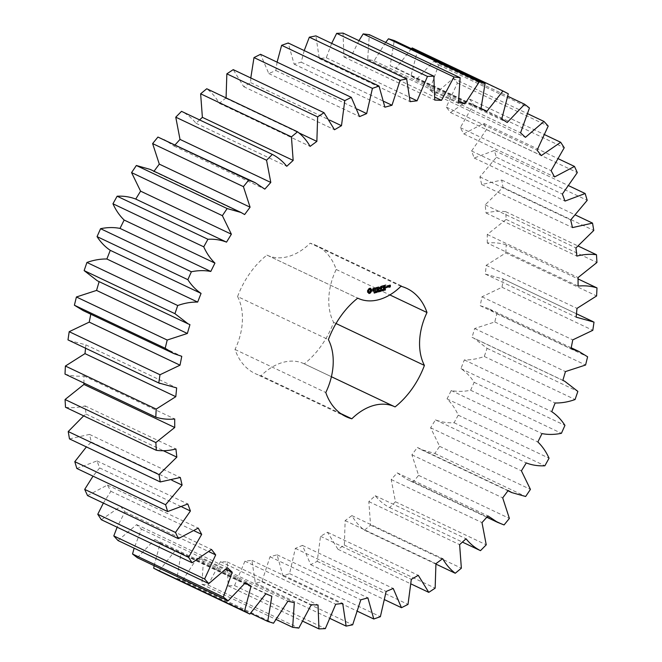 <?xml version="1.0" encoding="UTF-8"?>
<svg xmlns="http://www.w3.org/2000/svg" width="662" height="662" viewBox="0 0 662 662"><rect width="100%" height="100%" fill="white"/><g stroke="black" fill="none" stroke-linecap="round" stroke-linejoin="round"><path stroke-width="0.5" stroke-dasharray="3.31 2.48" d="M159.037 571.008L175.058 550.743L181.065 553.209L176.936 578.365L182.72 580.152L197.077 558.165L203.507 559.547L201.885 584.273L208.017 585.034L220.496 561.674L227.248 561.939L228.158 585.837L234.538 585.572L244.932 561.194L251.908 560.35L255.333 583.048L261.871 581.749L270.013 556.75L277.097 554.806L282.988 575.94L289.575 573.631L295.343 548.409L302.426 545.389L310.685 564.636L317.214 561.351L320.516 536.294L327.483 532.256L337.984 549.303L344.356 545.099L345.142 520.605L351.886 515.607C355.262 521.515 359.449 526.381 364.456 530.196L370.571 525.132L368.833 501.589L375.238 495.706C379.326 500.803 384.142 504.767 389.686 507.597L395.446 501.763L391.201 479.545L397.183 472.875L406.882 479.346L413.278 481.878L418.591 475.357L411.913 454.811L417.366 447.454L421.015 449.531L434.851 453.445L439.634 446.337L430.623 427.784L435.464 419.865C441.264 422.108 447.462 423.059 454.074 422.737L458.253 415.165C455.373 408.744 451.641 403.323 447.057 398.896L451.211 390.539C457.401 391.73 463.88 391.631 470.632 390.241L474.149 382.322C470.517 376.653 466.114 372.085 460.934 368.602L464.335 359.929C470.831 360.054 477.476 358.903 484.286 356.47L487.067 348.328L473.86 338.133L472.056 337.363L474.646 328.526L494.795 321.964L496.814 313.722L487.993 308.327L480.231 305.695L481.977 296.816L502.011 287.25L503.228 279.05L485.337 274.085L486.206 265.313L505.809 252.901L596.603 295.955M505.809 252.901L506.207 244.857L578.067 278.942M486.206 265.313L576.999 308.376M506.207 244.857C500.249 242.954 493.943 242.35 487.298 243.028L578.091 286.092M487.298 243.028L487.273 234.505L506.14 219.436L505.702 211.683C499.388 210.839 492.842 211.286 486.073 213.023L485.163 204.872L502.988 187.387L501.738 180.047L481.688 184.532L479.9 176.895L496.409 157.266L494.357 150.456L474.207 158.019L471.576 151.01L486.512 129.553L483.69 123.372L463.756 133.898L460.322 127.617L473.438 104.67L469.896 99.226L450.499 112.54L446.312 107.103L457.409 83.015L453.197 78.389L434.636 94.285L429.762 89.775L438.666 64.934L433.85 61.202L416.423 79.423L410.945 75.907L417.507 50.717L412.169 47.929M411.425 48.707L396.149 68.194L390.15 65.728L394.271 40.572M385.665 42.418L374.129 60.772L367.7 59.39L369.322 34.672M358.953 40.647L350.719 57.263L343.959 56.998L343.048 33.1M331.67 43.386L326.275 57.743L319.299 58.587L315.873 35.889M304.222 50.585L301.193 62.187L294.11 64.131L288.218 42.997M277.088 62.154L275.864 70.528L268.78 73.548L260.522 54.301M250.79 77.967L250.691 82.642L243.724 86.681L233.223 69.634M226.007 97.877L219.321 103.33C215.944 97.422 211.757 92.556 206.751 88.749M199.585 119.905L195.969 123.231C191.881 118.134 187.065 114.17 181.52 111.34M175.207 144.755L174.023 146.062L164.325 139.599M154.031 171.226L150.191 169.406M97.355 280.804L99.135 281.648M83.213 310.61L90.975 313.242L90.785 314.21M69.08 340.425L85.87 344.852L85.539 348.229M65 374.08C70.958 375.983 77.264 376.587 83.909 375.908L83.933 383.058M65.505 407.254C71.819 408.098 78.364 407.651 85.133 405.914L86.043 414.064L83.66 415.868M69.469 438.889L89.519 434.404L91.306 442.042L86.391 446.916M76.85 468.481L97 460.918L99.631 467.926L93.036 476.16M87.516 495.565L107.451 485.039L110.885 491.32L103.363 503.079M101.311 519.711L120.707 506.397L124.895 511.834L117.133 527.217M118.018 540.548L136.571 524.652L141.445 529.161L134.129 548.194M137.357 557.735L154.784 539.513L160.262 543.03L154.122 565.687M266.935 255.085L357.728 298.148L267.208 255.218A54.756 38.04 115.4 0 1 266.935 255.085A70.966 49.294 115.4 0 0 237.592 296.576L328.385 339.639M267.208 255.218A54.756 38.04 115.4 0 0 310.172 243.202L400.965 286.265M331.397 376.719L303.999 363.719A54.756 38.04 115.4 0 1 304.272 363.852A70.966 49.294 115.4 0 0 333.615 322.361A54.756 38.04 115.4 0 1 336.205 269.467A70.966 49.294 115.4 0 0 316.014 245.354A70.966 49.294 115.4 0 0 310.172 243.202M303.999 363.719A54.756 38.04 115.4 0 0 261.035 375.735L340.624 413.485M237.592 296.576A54.756 38.04 115.4 0 1 235.002 349.47A70.966 49.294 115.4 0 0 255.193 373.583A70.966 49.294 115.4 0 0 261.035 375.735M485.337 274.085L576.13 317.148M487.273 234.505L578.067 277.56M503.228 279.05L594.013 322.113M506.14 219.436L596.934 262.491M502.011 287.25L592.804 330.313M505.702 211.683L578.34 246.132M481.977 296.816L572.762 339.879M486.073 213.023L576.867 256.086M480.231 305.695L571.025 348.758M485.163 204.872L575.957 247.936M496.814 313.722L587.608 356.785M502.988 187.387L593.781 230.45M494.795 321.964L585.589 365.019M501.738 180.047L575.609 215.084M474.646 328.526L565.439 371.589M481.688 184.532L572.481 227.596M472.056 337.363L562.849 380.427M479.9 176.895L570.694 219.958M487.067 348.328L577.86 391.391M496.409 157.266L587.202 200.329M484.286 356.47L575.071 399.534M494.357 150.456L568.964 185.84M464.335 359.929L555.128 402.993M474.207 158.019L565 201.083M460.934 368.602L551.727 411.665M471.576 151.01L562.369 194.074M474.149 382.322L564.943 425.385M486.512 129.553L577.305 172.617M470.632 390.241L561.426 433.304M483.69 123.372L558.637 158.921M451.211 390.539L541.996 433.602M463.756 133.898L554.549 176.961M447.057 398.896L537.85 441.959M460.322 127.617L551.115 170.68M458.253 415.165L549.046 458.228M473.438 104.67L564.231 147.734M454.074 422.737L544.867 465.791M469.896 99.226L544.867 134.783M435.464 419.865L526.257 462.928M450.499 112.54L541.293 155.603M430.623 427.784L521.416 470.848M446.312 107.103L537.105 150.166M439.634 446.337L530.428 489.4M457.409 83.015L548.202 126.078M434.851 453.445L525.645 496.5M453.197 78.389L527.871 113.806M417.366 447.454L508.159 490.517M434.636 94.285L525.429 137.348M411.913 454.811L502.698 497.874M429.762 89.775L520.555 132.839M418.591 475.357L509.384 518.42M438.666 64.934L529.459 107.997M413.278 481.878L504.063 524.941M433.85 61.202L507.878 96.313M397.183 472.875L487.977 515.938M416.423 79.423L507.216 122.487M391.201 479.545L481.994 522.599M410.945 75.907L501.738 118.97M395.446 501.763L486.239 544.826M417.507 50.717L508.3 93.781M389.686 507.597L462.415 542.095M375.238 495.706L466.031 538.769M396.149 68.194L481.042 108.46M368.833 501.589L459.618 544.652M390.15 65.728L480.935 108.791M370.571 525.132L461.364 568.195M364.456 530.196L435.993 564.123M351.886 515.607L442.679 558.67M374.129 60.772L458.799 100.93M345.142 520.605L435.935 563.668M367.7 59.39L458.493 102.453M344.356 545.099L435.149 588.162M337.984 549.303L411.21 584.033M327.483 532.256L418.276 575.319M350.719 57.263L435.008 97.248M320.516 536.294L411.309 579.358M343.959 56.998L434.752 100.061M317.214 561.351L408.007 604.414M310.685 564.636L384.912 599.846M302.426 545.389L393.22 588.452M326.275 57.743L409.993 97.446M295.343 548.409L386.136 591.472M319.299 58.587L410.092 101.65M289.575 573.631L380.369 616.694M282.988 575.94L357.778 611.415M277.097 554.806L367.89 597.869M301.193 62.187L384.034 101.476M270.013 556.75L360.807 599.813M294.11 64.131L384.903 107.194M261.871 581.749L352.664 624.812M255.333 583.048L330.33 618.614M251.908 560.35L342.701 603.413M275.864 70.528L357.306 109.156M244.932 561.194L335.725 604.257M268.78 73.548L359.574 116.611M234.538 585.572L325.332 628.635M228.158 585.837L303.047 621.353M227.248 561.939L318.041 605.002M250.691 82.642L329.651 120.095M220.496 561.674L311.281 604.737M243.724 86.681L334.517 129.744M208.017 585.034L298.81 628.097M201.885 584.273L276.335 619.582M203.507 559.547L294.3 602.61M226.065 98.332L298.761 132.805M197.077 558.165L287.871 601.228M219.321 103.33L310.114 146.393M182.72 580.152L273.514 623.215M176.936 578.365L250.575 613.293M181.065 553.209L271.85 596.272M175.058 550.743L265.851 593.806M195.969 123.231L286.762 166.294M160.262 543.03L245.081 583.255M154.784 539.513L245.577 582.577M174.023 146.062L264.817 189.125M141.445 529.161L225.974 569.262M136.571 524.652L227.364 567.715M153.841 171.483L244.634 214.546M124.895 511.834L208.977 551.719M120.707 506.397L211.501 549.46M110.885 491.32L194.28 530.874M107.451 485.039L198.244 528.102M99.631 467.926L181.967 506.984M97 460.918L187.793 503.981M91.306 442.042L171.913 480.273M99.151 281.573L189.944 324.637M89.519 434.404L180.312 477.468M86.043 414.064L163.266 450.69M90.975 313.242L181.769 356.305M85.133 405.914L175.927 448.977M85.87 344.852L176.663 387.915M83.909 375.908L174.702 418.972M235.002 349.47L325.795 392.533M304.272 363.852L395.065 406.915M333.615 322.361L336.039 323.511M336.205 269.467L389.86 294.921M369.024 288.682L367.369 290.328L367.625 292.24M369.388 288.458L368.66 288.508M369.76 288.309L369.024 288.284M370.149 288.243L369.404 288.135M370.521 288.268L369.785 288.078M371.663 289.426L370.885 289.162M367.691 292.256L368.742 293.34M374.138 292.199L374.179 291.719L374.849 291.901M373.74 292.712L374.287 292.96M374.162 292.323L374.187 291.561M375.586 291.487L374.766 292.72L374.833 291.412L375.702 291.71M376.885 291.123L376.289 292.298L375.842 291.272L375.652 292.472L375.71 291.172L376.339 292.05L376.529 290.949M377.555 291.586L376.736 291.694L377.191 291.412M378.697 291.263L377.514 291.826L377.555 290.817L378.35 290.692L377.969 290.527M378.697 290.916L377.654 290.899L377.621 291.677L378.3 291.652M378.341 291.354L377.894 291.363M373.36 288.458L372.433 288.831M373.939 288.301L372.996 288.284M373.823 289.89L372.441 290.916M373.55 290.908L373.798 290.32M374.402 288.508L373.583 288.127M374.452 289.766L372.665 289.36M374.055 290.428L374.071 290.006M375.147 288.003L375.155 290.502L375.395 288.127M374.882 288.044L374.386 288.061M376.421 287.614L374.518 287.871M377.026 287.449L376.529 287.474L376.777 290.055M378.316 287.101L376.661 287.283M377.845 289.724L376.67 289.774L376.835 288.789M376.852 288.558L376.777 287.556M377.994 288.433L376.736 288.508M380.071 290.246L379.351 291.462L379.177 290.436L378.747 291.619L378.532 290.395L378.846 291.379L379.268 290.196L379.434 291.23L379.707 290.072M381.238 289.923L380.807 291.057L380.7 290.461L380.17 290.601L379.996 291.28L380.062 289.981L380.178 290.452L380.873 289.757M381.908 290.386L381.089 290.494L381.544 290.213M382.512 289.551L381.808 290.643L382.148 289.377L382.71 290.055M382.628 290.61L382.173 290.817M383.695 290.403L382.752 290.527L383.174 289.12L383.331 290.229M384.15 289.451L383.67 290.188L384.01 288.864L384.498 289.799M385.309 288.781L384.605 289.873L384.945 288.607L385.499 289.286M385.416 289.84L384.97 290.047M380.766 286.497L379.516 288.218M380.882 286.389L380.402 286.323M378.788 286.778L378.424 289.443L378.772 287.424L379.616 288.549M380.633 288.922L380.609 287.109M380.617 286.812L380.642 286.34M380.501 287.06L380.261 288.938M379.723 288.318L380.352 286.985M382.959 285.818L381.304 286.001L381.047 288.715L381.478 287.515M381.494 287.283L381.428 286.282M382.636 287.151L381.378 287.234M383.629 285.636L383.124 285.661L383.124 288.309L383.265 285.463M385.723 285.057L383.943 285.438L384.183 288.02M384.258 286.522L384.192 285.521M385.408 286.398L384.142 286.472M385.259 287.689L384.084 287.738L384.25 286.754M386.327 287.176L385.797 287.49L385.971 287.002M387.684 286.994L387.618 286.009M387.626 285.785L386.616 285.943L386.922 287.267M387.369 285.893L386.823 286.985L386.616 285.943M388.362 285.579L387.866 285.595L387.8 286.869L388.213 286.001M389.008 285.405L387.866 285.595M389.504 285.264L389.008 285.281L389.33 286.116M389.752 285.231L389.231 285.835L389.008 285.281M390.266 285.057L389.14 285.099M390.05 286.77L389.959 286.133M389.976 285.901L390.001 285.355M389.711 286.009L389.686 286.629L388.933 286.712L389.289 287.043M369.752 289.426L370.224 290.941L368.825 291.992M375.362 291.661L374.94 292.041L375.726 291.834M382.28 290.403L382.255 289.526L381.916 290.494L382.644 290.568M383.588 289.939L384.316 290.254M385.069 289.633L385.044 288.756L384.705 289.733L385.433 289.807M576.461 313.771L502.135 278.512M571.215 347.79L487.993 308.327M562.865 380.352L473.86 338.133M507.969 490.774L421.015 449.531M486.793 517.245L406.882 479.346M345.986 416.646L255.193 373.583M406.807 288.417L316.014 245.354"/><path stroke-width="0.99" d="M596.603 295.955L597 287.92C591.042 286.017 584.736 285.413 578.091 286.092L578.067 277.56L596.934 262.491L596.495 254.746C590.181 253.902 583.636 254.349 576.867 256.086L575.957 247.936L593.781 230.45L592.531 223.111L572.481 227.596L570.694 219.958L587.202 200.329L585.15 193.519L565 201.083L562.369 194.074L577.305 172.617L574.484 166.435L554.549 176.961L551.115 170.68L564.231 147.734L560.689 142.289L541.293 155.603L537.105 150.166L548.202 126.078L543.982 121.452L525.429 137.348L520.555 132.839L529.459 107.997L524.643 104.265L507.216 122.487L501.738 118.97L508.3 93.781L502.963 90.992L486.942 111.257L480.935 108.791L485.064 83.635L479.28 81.848L464.923 103.835L458.493 102.453L460.115 77.727L453.983 76.966L441.504 100.326L434.752 100.061L433.842 76.163L427.462 76.428L417.068 100.806L410.092 101.65L406.667 78.952L400.129 80.251L391.987 105.25L384.903 107.194L379.012 86.06L372.425 88.369L366.657 113.591L359.574 116.611L351.315 97.364L344.786 100.649L341.484 125.706L334.517 129.744L324.016 112.697L317.644 116.901L316.858 141.395L310.114 146.393C306.738 140.485 302.551 135.619 297.544 131.804L291.429 136.869L293.167 160.411L286.762 166.294C282.674 161.197 277.858 157.233 272.314 154.403L266.554 160.237L270.799 182.455L264.817 189.125L255.118 182.654L248.722 180.122L243.409 186.643L250.087 207.189L244.634 214.546L240.985 212.469L227.149 208.555L222.366 215.663L231.377 234.216L226.536 242.135C220.736 239.892 214.538 238.941 207.926 239.263L203.747 246.835C206.627 253.256 210.359 258.677 214.943 263.104L210.789 271.461C204.599 270.27 198.12 270.369 191.368 271.759L187.851 279.678C191.484 285.347 195.886 289.915 201.066 293.398L197.665 302.071C191.169 301.946 184.524 303.097 177.714 305.53L174.934 313.672L188.14 323.867L189.944 324.637L187.354 333.474L167.205 340.036L165.186 348.278L174.007 353.673L181.769 356.305L180.023 365.184L159.989 374.75L158.772 382.95L176.663 387.915L175.794 396.687L156.191 409.099L155.793 417.143C161.751 419.046 168.057 419.65 174.702 418.972L174.727 427.495L155.86 442.564L156.298 450.317C162.612 451.161 169.158 450.714 175.927 448.977L176.837 457.128L159.012 474.613L160.262 481.953L180.312 477.468L182.1 485.105L165.591 504.734L167.643 511.544L187.793 503.981L190.424 510.99L175.488 532.447L178.31 538.628L198.244 528.102L201.678 534.383L188.562 557.33L192.104 562.774L211.501 549.46L215.688 554.897L204.591 578.985L208.803 583.611L227.364 567.715L232.238 572.225L223.334 597.066L228.15 600.798L245.577 582.577L251.055 586.093L244.493 611.283L249.831 614.071L265.851 593.806L271.85 596.272L267.729 621.428L273.514 623.215L287.871 601.228L294.3 602.61L292.678 627.328L298.81 628.097L311.281 604.737L318.041 605.002L318.952 628.9L325.332 628.635L335.725 604.257L342.701 603.413L346.127 626.111L352.664 624.812L360.807 599.813L367.89 597.869L373.782 619.003L380.369 616.694L386.136 591.472L393.22 588.452L401.478 607.699L408.007 604.414L411.309 579.358L418.276 575.319L428.777 592.366L435.149 588.162L435.935 563.668L442.679 558.67C446.056 564.578 450.243 569.444 455.249 573.251L461.364 568.195L459.618 544.652L466.031 538.769C470.119 543.866 474.935 547.83 480.48 550.66L486.239 544.826L481.994 522.599L487.977 515.938L497.675 522.401L504.063 524.941L509.384 518.42L502.698 497.874L508.159 490.517L511.809 492.594L525.645 496.5L530.428 489.4L521.416 470.848L526.257 462.928C532.058 465.171 538.256 466.122 544.867 465.791L549.046 458.228C546.167 451.807 542.435 446.387 537.85 441.959L541.996 433.602C548.194 434.793 554.665 434.694 561.426 433.304L564.943 425.385C561.31 419.716 556.908 415.14 551.727 411.665L555.128 402.993C561.616 403.117 568.269 401.966 575.071 399.534L577.86 391.391L564.645 381.196L562.849 380.427L565.439 371.589L585.589 365.019L587.608 356.785L578.787 351.39L571.025 348.758L572.762 339.879L592.804 330.313L594.013 322.113L576.13 317.148L576.999 308.376L596.603 295.955M578.067 278.942L597 287.92M502.963 90.992L412.169 47.929L411.425 48.707M485.064 83.635L394.271 40.572L388.486 38.785L385.665 42.418M460.115 77.727L369.322 34.672L363.19 33.903L358.953 40.647M433.842 76.163L343.048 33.1L336.668 33.365L331.67 43.386M406.667 78.952L315.873 35.889L309.336 37.188L304.222 50.585M379.012 86.06L288.218 42.997L281.631 45.306L277.088 62.154M351.315 97.364L260.522 54.301L253.993 57.586L250.79 77.967M324.016 112.697L233.223 69.634L226.851 73.838L226.065 98.332M297.544 131.804L206.751 88.749L200.636 93.805L202.382 117.348L199.585 119.905M272.314 154.403L181.52 111.34L175.761 117.174L180.006 139.401L175.207 144.755M255.118 182.654L157.937 137.059L152.616 143.58L159.302 164.126L153.841 171.483M240.985 212.469L150.191 169.406L136.355 165.5L131.572 172.6L140.584 191.153L135.743 199.072C129.942 196.829 123.744 195.878 117.133 196.209L112.954 203.772C115.833 210.193 119.565 215.613 124.15 220.041L120.004 228.398C113.806 227.207 107.335 227.306 100.574 228.696L97.057 236.615C100.69 242.284 105.093 246.86 110.273 250.335L106.872 259.007C100.384 258.883 93.731 260.034 86.929 262.466L84.14 270.609L97.355 280.804L188.14 323.867M99.151 281.573L96.561 290.411L76.411 296.981L74.392 305.215L83.213 310.61L174.007 353.673M90.785 314.21L89.238 322.121L69.196 331.687L67.987 339.887L159.865 383.488M85.539 348.229L85.001 353.624L65.397 366.045L65 374.08L155.793 417.143M83.933 383.058L83.933 384.44L65.066 399.509L65.505 407.254L156.298 450.317M83.66 415.868L68.219 431.55L69.469 438.889L160.262 481.953M86.391 446.916L74.798 461.671L76.85 468.481L167.643 511.544M93.036 476.16L84.695 489.383L87.516 495.565L178.31 538.628M103.363 503.079L97.769 514.266L101.311 519.711L192.104 562.774M117.133 527.217L113.798 535.922L118.018 540.548L208.803 583.611M134.129 548.194L132.541 554.003L137.357 557.735L228.15 600.798M154.122 565.687L153.7 568.219L159.037 571.008L249.831 614.071M357.728 298.148A54.756 38.04 115.4 0 0 358.001 298.281L357.728 298.148A70.966 49.294 115.4 0 0 328.385 339.639A54.756 38.04 115.4 0 1 325.795 392.533A70.966 49.294 115.4 0 0 345.986 416.646A70.966 49.294 115.4 0 0 351.828 418.798A54.756 38.04 115.4 0 1 394.792 406.782L331.397 376.719M358.001 298.281A54.756 38.04 115.4 0 0 400.965 286.265A70.966 49.294 115.4 0 1 406.807 288.417A70.966 49.294 115.4 0 1 426.998 312.53A54.756 38.04 115.4 0 0 424.408 365.424A70.966 49.294 115.4 0 1 395.065 406.915A54.756 38.04 115.4 0 0 394.792 406.782M369.024 288.682L367.733 290.502L367.559 291.909L369.148 293.514L370.281 293.076L371.572 291.255L371.746 289.848L370.521 288.268L369.024 288.682M374.7 292.314L374.27 293.125L374.775 292.645L374.262 291.917L374.924 291.727L374.287 292.165L374.733 292.314M374.675 292.496L374.03 292.331M375.851 291.611L375.131 292.894L375.586 291.487M376.885 291.123L376.827 292.422L376.198 291.445L376.016 292.645L376.074 291.346L376.703 292.223L376.885 291.123M377.555 291.586L377.1 291.859L377.555 291.586M378.697 291.263L377.87 291.992L377.919 290.99L378.722 290.709L377.977 291.843L378.697 291.263M377.754 291.735L378.267 291.909M372.797 289.004L372.756 289.832L374.187 290.055L373.798 290.841L372.772 290.883L373.26 291.288L374.411 290.601L374.452 289.766L373.045 289.104L374.435 288.706L373.36 288.458L373.045 289.104M374.866 288.359L375.511 288.177L375.519 290.676L375.768 288.111L376.546 287.738L374.866 288.359M377.026 287.449L376.885 290.295L378.316 289.749L377.034 289.948L377.083 288.996L378.118 288.549L377.1 288.682L377.141 287.73L378.441 287.217L377.026 287.449M380.071 290.246L379.872 291.586L379.541 290.61L379.111 291.793L378.896 290.568L379.21 291.553L379.624 290.37L379.798 291.404L380.071 290.246M381.238 289.923L381.171 291.23L381.064 290.626L380.36 291.454L380.418 290.146L380.542 290.626L381.238 289.923M381.908 290.386L381.453 290.668L381.908 290.386M382.512 289.551L382.446 290.908L382.57 289.534M383.695 290.403L383.108 290.692L383.538 289.294L383.695 290.403M384.514 289.625L384.034 290.361L384.117 289.203L384.622 289.062L384.432 289.608M384.109 289.691L384.15 290.229L384.25 289.733M385.309 288.781L385.243 290.138L385.358 288.773M379.88 288.392L378.904 287.093L378.78 289.608L379.136 287.598L379.856 288.855L380.716 287.159L380.741 289.236L381.006 286.514L379.88 288.392L378.929 287.06M382.959 285.818L381.535 286.365L381.535 289.021L381.726 287.722L382.768 287.275L381.742 287.407L381.784 286.456L382.959 285.818M383.629 285.636L383.488 288.483L383.629 285.636M385.723 285.057L384.308 285.603L384.299 288.26L385.731 287.713L384.448 287.912L384.49 286.96L385.532 286.514L384.506 286.638L384.556 285.694L385.723 285.057M386.327 287.176L386.302 287.705L386.327 287.176M387.932 287.109L387.874 285.719L386.98 286.108L386.914 287.391L387.684 286.994M388.362 285.579L388.288 287.159L389.231 285.686L388.362 285.579M389.504 285.264L389.33 286.241L390.075 286.183L390.05 286.803L389.43 286.696L389.405 287.283L390.299 286.886L390.381 285.173L389.504 285.264M578.34 246.132L596.495 254.746M575.609 215.084L592.531 223.111M568.964 185.84L585.15 193.519M558.637 158.921L574.484 166.435M544.867 134.783L560.689 142.289M527.871 113.806L543.982 121.452M507.878 96.313L524.643 104.265M462.415 542.095L480.48 550.66M481.042 108.46L486.942 111.257M435.993 564.123L455.249 573.251M388.486 38.785L479.28 81.848M458.799 100.93L464.923 103.835M411.21 584.033L428.777 592.366M363.19 33.903L453.983 76.966M435.008 97.248L441.504 100.326M384.912 599.846L401.478 607.699M336.668 33.365L427.462 76.428M409.993 97.446L417.068 100.806M357.778 611.415L373.782 619.003M309.336 37.188L400.129 80.251M384.034 101.476L391.987 105.25M330.33 618.614L346.127 626.111M281.631 45.306L372.425 88.369M357.306 109.156L366.657 113.591M303.047 621.353L318.952 628.9M253.993 57.586L344.786 100.649M329.651 120.095L341.484 125.706M276.335 619.582L292.678 627.328M226.851 73.838L317.644 116.901M298.761 132.805L316.858 141.395M250.575 613.293L267.729 621.428M200.636 93.805L291.429 136.869M202.382 117.348L293.167 160.411M153.7 568.219L244.493 611.283M175.761 117.174L266.554 160.237M245.081 583.255L251.055 586.093M180.006 139.401L270.799 182.455M157.937 137.059L248.722 180.122M132.541 554.003L223.334 597.066M152.616 143.58L243.409 186.643M225.974 569.262L232.238 572.225M159.302 164.126L250.087 207.189M136.355 165.5L227.149 208.555M113.798 535.922L204.591 578.985M131.572 172.6L222.366 215.663M208.977 551.719L215.688 554.897M140.584 191.153L231.377 234.216M135.743 199.072L226.536 242.135M117.133 196.209L207.926 239.263M97.769 514.266L188.562 557.33M112.954 203.772L203.747 246.835M194.28 530.874L201.678 534.383M124.15 220.041L214.943 263.104M120.004 228.398L210.789 271.461M100.574 228.696L191.368 271.759M84.695 489.383L175.488 532.447M97.057 236.615L187.851 279.678M181.967 506.984L190.424 510.99M110.273 250.335L201.066 293.398M106.872 259.007L197.665 302.071M86.929 262.466L177.714 305.53M74.798 461.671L165.591 504.734M84.14 270.609L174.934 313.672M171.913 480.273L182.1 485.105M96.561 290.411L187.354 333.474M76.411 296.981L167.205 340.036M68.219 431.55L159.012 474.613M74.392 305.215L165.186 348.278M163.266 450.69L176.837 457.128M89.238 322.121L180.023 365.184M69.196 331.687L159.989 374.75M65.066 399.509L155.86 442.564M67.987 339.887L158.772 382.95M83.933 384.44L174.727 427.495M85.001 353.624L175.794 396.687M65.397 366.045L156.191 409.099M340.624 413.485L351.828 418.798M336.039 323.511L424.408 365.424M389.86 294.921L426.998 312.53M370.662 288.74L370.207 288.251M370.91 289.095L370.298 288.566M371.25 289.335L370.555 288.922M367.625 292.24L368.055 292.43M371.746 289.848L371.316 289.344M371.754 290.304L371.382 289.675M371.696 290.775L371.39 290.13M371.572 291.255L371.332 290.601M368.742 293.34L369.917 292.91L371.208 291.081M378.11 291.793L377.679 291.901M372.764 289.716L374.187 290.055M372.805 291.081L373.55 290.908M374.849 288.086L375.511 288.177M375.395 288.127L376.082 287.713M376.777 290.055L377.845 289.724M376.992 287.498L377.936 287.242M376.835 288.789L377.613 288.574M382.421 289.468L382.487 289.956M385.218 288.698L385.276 289.186M381.635 286.224L382.578 285.967M381.478 287.515L382.297 287.25M384.407 285.463L385.35 285.206M384.183 288.02L385.259 287.689M384.25 286.754L385.027 286.538M386.922 287.267L387.435 287.126M389.33 286.116L390.075 286.183M389.289 287.043L389.802 286.903M369.355 289.435L370.43 289.782L370.695 290.593L370 291.942L369.189 292.165L368.312 291.462L368.353 290.477L369.355 289.435L370.116 289.6M387.08 285.967L387.725 286.058L387.684 287.018L386.931 287.043M389.471 285.314L390.092 285.868L389.347 285.885M369.189 292.165L368.511 291.81M368.875 291.983L368.312 291.462M368.668 291.636L368.254 290.99M368.618 291.164L368.353 290.477M368.717 290.651L368.602 290.014M368.966 290.179L368.941 289.65M369.305 289.824L369.719 289.608M375.329 291.694L375.304 292.215L375.71 291.719L375.188 291.636M382.644 290.568L382.504 289.691L382.644 290.568M381.982 290.585L382.454 290.759M383.828 290.08L384.316 290.254M384.531 289.832L384.059 289.592M385.433 289.807L385.301 288.93L385.433 289.807M387.187 287.159L386.997 286.092M387.229 286.199L387.725 286.058M389.595 286.009L389.38 285.43M389.62 285.545L390.117 285.405M592.92 321.575L576.461 313.771M578.787 351.39L571.215 347.79M564.645 381.196L562.865 380.352M511.809 492.594L507.969 490.774M497.675 522.401L486.793 517.245"/></g></svg>
